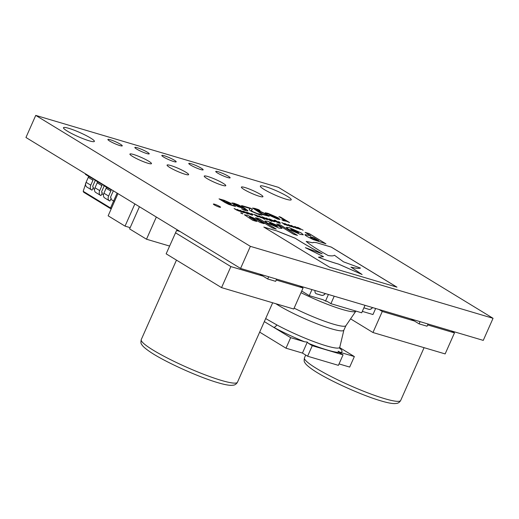 <?xml version="1.0" encoding="UTF-8"?>
<svg xmlns="http://www.w3.org/2000/svg" width="519" height="519" viewBox="0 0 519 519"><rect width="100%" height="100%" fill="white"/><g stroke="black" fill="none" stroke-linecap="round" stroke-linejoin="round"><path stroke-width="0.78" d="M265.676 318.562L276.796 324.894A44.212 5.774 23.9 0 0 286.559 329.876A44.212 5.774 23.9 0 0 339.796 347.198L343.883 330.078A41.007 5.352 -156.1 0 1 289.057 311.244A41.007 5.352 -156.1 0 1 278.229 305.224A41.007 5.352 -156.1 0 1 275.836 303.719M214.276 204.869A3.931 0.513 -156.1 0 1 213.374 204.077A3.931 0.513 -156.1 0 1 215.794 204.629A3.931 0.513 -156.1 0 1 219.667 206.471A3.931 0.513 -156.1 0 1 220.562 207.263A3.931 0.513 -156.1 0 1 218.149 206.711A3.931 0.513 -156.1 0 1 214.276 204.869M109.684 141.058A7.863 1.025 -156.1 0 1 107.887 139.468A7.863 1.025 -156.1 0 1 112.72 140.571A7.863 1.025 -156.1 0 1 120.466 144.256A7.863 1.025 -156.1 0 1 122.263 145.839A7.863 1.025 -156.1 0 1 117.43 144.736A7.863 1.025 -156.1 0 1 109.684 141.058M136.646 149.05A7.863 1.025 -156.1 0 1 134.849 147.467A7.863 1.025 -156.1 0 1 139.682 148.57A7.863 1.025 -156.1 0 1 147.435 152.249A7.863 1.025 -156.1 0 1 149.225 153.838A7.863 1.025 -156.1 0 1 144.392 152.729A7.863 1.025 -156.1 0 1 136.646 149.05M163.608 157.043A7.863 1.025 -156.1 0 1 161.818 155.46A7.863 1.025 -156.1 0 1 166.651 156.563A7.863 1.025 -156.1 0 1 174.397 160.241A7.863 1.025 -156.1 0 1 176.194 161.831A7.863 1.025 -156.1 0 1 171.361 160.728A7.863 1.025 -156.1 0 1 163.608 157.043M190.577 165.042A7.863 1.025 -156.1 0 1 188.78 163.453A7.863 1.025 -156.1 0 1 193.613 164.555A7.863 1.025 -156.1 0 1 201.359 168.24A7.863 1.025 -156.1 0 1 203.156 169.823A7.863 1.025 -156.1 0 1 198.323 168.72A7.863 1.025 -156.1 0 1 190.577 165.042M217.539 173.035A7.863 1.025 -156.1 0 1 215.748 171.452A7.863 1.025 -156.1 0 1 220.581 172.555A7.863 1.025 -156.1 0 1 228.328 176.233A7.863 1.025 -156.1 0 1 230.118 177.822A7.863 1.025 -156.1 0 1 225.285 176.713A7.863 1.025 -156.1 0 1 217.539 173.035M132.605 156.453A11.794 1.538 -156.1 0 1 129.912 154.072A11.794 1.538 -156.1 0 1 137.165 155.732A11.794 1.538 -156.1 0 1 148.784 161.253A11.794 1.538 -156.1 0 1 151.477 163.628A11.794 1.538 -156.1 0 1 144.224 161.973A11.794 1.538 -156.1 0 1 132.605 156.453M169.758 167.468A11.794 1.538 -156.1 0 1 167.073 165.094A11.794 1.538 -156.1 0 1 174.319 166.748A11.794 1.538 -156.1 0 1 185.938 172.269A11.794 1.538 -156.1 0 1 188.631 174.644A11.794 1.538 -156.1 0 1 181.384 172.989A11.794 1.538 -156.1 0 1 169.758 167.468M244.073 189.506A11.794 1.538 -156.1 0 1 241.38 187.125A11.794 1.538 -156.1 0 1 248.633 188.78A11.794 1.538 -156.1 0 1 260.253 194.301A11.794 1.538 -156.1 0 1 262.945 196.682A11.794 1.538 -156.1 0 1 255.692 195.021A11.794 1.538 -156.1 0 1 244.073 189.506M206.919 178.484A11.794 1.538 -156.1 0 1 204.227 176.11A11.794 1.538 -156.1 0 1 211.473 177.764A11.794 1.538 -156.1 0 1 223.099 183.285A11.794 1.538 -156.1 0 1 225.791 185.666A11.794 1.538 -156.1 0 1 218.538 184.005A11.794 1.538 -156.1 0 1 206.919 178.484M67.334 131.119A16.9 2.206 -156.1 0 1 63.474 127.706A16.9 2.206 -156.1 0 1 73.867 130.081A16.9 2.206 -156.1 0 1 90.527 137.996A16.9 2.206 -156.1 0 1 94.38 141.402A16.9 2.206 -156.1 0 1 83.994 139.034A16.9 2.206 -156.1 0 1 67.334 131.119M264.177 189.48A16.9 2.206 -156.1 0 1 260.317 186.068A16.9 2.206 -156.1 0 1 270.71 188.442A16.9 2.206 -156.1 0 1 287.364 196.357A16.9 2.206 -156.1 0 1 291.224 199.763A16.9 2.206 -156.1 0 1 280.831 197.395A16.9 2.206 -156.1 0 1 264.177 189.48M493.05 318.296L483.26 340.386L240.576 268.433L25.95 137.483L35.74 115.393L278.424 187.346L493.05 318.296L250.366 246.343L35.74 115.393M363.884 307.838L368.788 309.292A3.867 2.725 121.4 0 0 371.87 308.215L372.532 307.553M363.871 307.864L368.879 309.35A3.867 2.725 121.4 0 0 371.961 308.273L372.648 307.592M325.407 293.585L324.719 294.267A3.867 2.725 -58.6 0 1 321.637 295.343L316.48 293.812A3.867 2.725 -58.6 0 1 316.019 293.611A3.867 2.725 -58.6 0 1 314.962 291.373L314.968 290.491M315.974 293.579A3.867 2.725 121.4 0 0 316.389 293.754L321.546 295.285A3.867 2.725 121.4 0 0 324.628 294.208L325.29 293.546M301.714 291.029L309.279 295.648L311.958 289.596M328.417 294.474L325.504 301.046L323.045 299.729L309.279 295.648M325.504 301.046L327.139 301.377L330.901 303.673L361.685 312.801L365 305.321M339.737 347.639L354.354 356.553L340.458 352.433L338.103 351.207L339.231 352.485L343.065 354.827L312.276 345.699L308.442 343.357L307.319 342.079L302.447 353.069L285.995 348.191L259.662 332.121M362.32 311.374L372.973 314.533L375.659 308.481M330.901 303.673L334.217 296.193M326.762 301.189L327.139 301.377M343.065 354.827L338.401 365.35L307.611 356.222L302.447 353.069M354.354 356.553L349.689 367.076L339.037 363.916M307.319 342.079L304.556 341.787L290.659 337.668L285.995 348.191M290.659 337.668L264.327 321.605M312.276 345.699L307.611 356.222M304.556 341.787A48.001 6.267 -156.1 0 1 273.636 327.288A3.867 1.946 118.3 0 0 276.796 324.894M169.596 246.064L146.501 239.22L129.601 228.911L139.436 206.724M146.501 239.22L156.336 217.033M130.165 227.646L125.04 226.128L108.14 215.813L117.969 193.626M125.04 226.128L134.869 203.941M90.351 176.778L90.105 177.213L92.674 178.562A1.551 1.09 121.4 0 1 92.719 178.588A1.551 1.09 121.4 0 1 92.972 180.223L90.78 185.179A4.45 3.127 -58.6 0 0 91.513 189.883A4.45 3.127 -58.6 0 0 92.045 190.116L93.452 187.365L92.907 187.028M95.288 180.372A4.645 3.263 -58.6 0 1 95.1 180.852L92.901 185.808A1.356 0.954 121.4 0 0 93.128 187.242A1.356 0.954 121.4 0 0 93.29 187.314L93.452 187.365M88.373 176.155A1.551 1.09 -58.6 0 1 88.282 177.362L86.083 182.318A4.45 3.127 121.4 0 0 86.822 187.022L91.513 189.883M85.661 173.91L85.414 174.352L90.105 177.213M99.272 182.221L99.025 182.656L101.594 184.005A1.551 1.09 121.4 0 1 101.64 184.031A1.551 1.09 121.4 0 1 101.893 185.666L99.7 190.622A4.45 3.127 -58.6 0 0 100.433 195.326A4.45 3.127 -58.6 0 0 100.965 195.559L102.373 192.802L101.828 192.471M104.209 185.815A4.645 3.263 -58.6 0 1 104.021 186.295L101.821 191.252A1.356 0.954 121.4 0 0 102.042 192.685A1.356 0.954 121.4 0 0 102.204 192.757L102.373 192.802M97.293 181.598A1.551 1.09 -58.6 0 1 97.202 182.805L95.003 187.761A4.45 3.127 121.4 0 0 95.736 192.458L100.433 195.326M94.575 179.353L94.328 179.788L99.025 182.656M108.192 187.664L107.946 188.099L110.515 189.448A1.551 1.09 121.4 0 1 110.56 189.474A1.551 1.09 121.4 0 1 110.813 191.109L108.62 196.065A4.45 3.127 -58.6 0 0 109.353 200.769A4.45 3.127 -58.6 0 0 109.885 201.002L111.293 198.245L110.748 197.914M113.278 190.765A4.645 3.263 -58.6 0 1 112.934 191.738L110.742 196.695A1.356 0.954 121.4 0 0 110.962 198.122A1.356 0.954 121.4 0 0 111.124 198.2L111.293 198.245M106.207 187.041A1.551 1.09 -58.6 0 1 106.123 188.241L103.923 193.198A4.45 3.127 121.4 0 0 104.656 197.901L109.353 200.769M103.495 184.796L103.249 185.231L107.946 188.099M110.794 199.29L113.609 201.009L110.307 208.476L111.267 208.761L83.721 192.277L83.189 191.29L85.635 183.94M101.873 193.847L103.469 194.82M92.953 188.403L94.549 189.377M117.112 193.107L113.609 201.009L114.576 201.294M85.44 183.823L85.778 183.168M83.189 191.29L110.528 207.97L110.307 208.476L110.528 207.97L111.488 208.255M451.199 330.882L454.475 332.88L445.146 353.919L372.96 332.517L350.584 318.861M454.475 332.88L427.63 324.92M428.032 324.012L427.053 326.217L419.093 323.862L414.396 320.995L382.282 311.471L379.006 309.473M372.96 332.517L382.282 311.471M414.396 320.995L411.119 318.997M420.072 321.65L419.093 323.862M299.787 285.988L303.064 287.987L293.735 309.026L221.548 287.623L166.151 253.823L176.583 230.462L180.009 231.48M303.064 287.987L276.218 280.026M276.621 279.118L275.641 281.33L267.681 278.969L262.984 276.102L230.871 266.584L175.48 232.784M221.548 287.623L230.871 266.584M262.984 276.102L259.708 274.103M268.66 276.757L267.681 278.969M257.69 216.741L253.836 214.392L258.793 216.28L261.317 217.818L256.269 215.255L255.504 215.177L257.69 216.741M266.766 219.472L262.711 217.623C261.472 216.877 261.453 216.65 262.646 216.961L266.701 218.81C267.94 219.563 267.966 219.784 266.766 219.472L267.668 219.595M262.633 216.987L266.701 218.81C267.927 219.595 267.953 219.816 266.753 219.505M273.857 221.581L269.802 219.732C268.57 218.979 268.55 218.758 269.744 219.063L273.798 220.912C275.038 221.665 275.057 221.892 273.857 221.581L274.759 221.697M269.731 219.096L273.798 220.912M279.209 222.223L278.229 221.619L279.209 222.223M262.763 214.619L252.604 208.041L258.456 209.585L260.025 210.539L254.738 209.008L256.795 210.442L258.884 210.72L267.129 214.555L269.225 216.3L262.763 214.619M238.195 206.731L233.505 204.369L231.837 202.942L233.998 203.201L238.344 204.836L244.423 208.035L247.855 210.63C247.9 211.064 246.895 210.967 244.832 210.344L241.549 208.852L245.701 209.858L244.105 208.443L238.195 206.731M291.568 226.79L288.077 224.545L292.839 226.887L290.971 225.402L296.641 228.295L292.1 226.012L293.404 227.328L289.304 225.181L291.568 226.79M225.142 202.585L219.037 198.861L224.039 200.25L230.125 202.948C231.383 203.714 231.643 204.064 230.897 204.006L226.874 203.104L235.516 206.504L228.723 204.402L225.142 202.585M231.318 203.935L230.897 204.006M277.075 231L263.827 227.069L329.546 267.168L396.97 287.156L331.245 247.057L316.188 242.594L313.71 242.36L312.522 242.736L306.204 241.406C310.667 245.208 317.978 249.918 328.131 255.523C331.596 256.088 333.691 255.984 334.411 255.212L343.513 261.836L360.491 268.083C358.986 268.608 355.807 268.291 350.967 267.136L362.119 274.519L338.557 264.087C332.88 262.504 326.198 260.214 318.504 257.223L323.545 256.652L305.38 247.673L322.156 253.817C311.718 248.238 302.778 243.061 295.343 238.286L277.075 231L263.931 227.134M310.706 235.775L305.068 234.556C304.692 234.789 305.38 235.431 307.131 236.489L313.061 239.525L325.951 243.826L309.142 233.569L305.153 232.389L310.706 235.775L304.951 234.666M247.453 215.281L244.404 214.782L252.721 220.296L256.646 221.457L250.392 217.643C249.263 216.961 249.276 216.78 250.437 217.104L260.233 222.521L264.119 223.676L258.053 219.972L247.453 215.281L244.397 214.795M256.529 221.425L250.392 217.643C249.263 216.961 249.276 216.78 250.437 217.104M247.621 213.802L243.567 211.953C242.334 211.201 242.308 210.98 243.502 211.285L247.557 213.134C248.802 213.886 248.822 214.113 247.621 213.802L248.523 213.919M243.489 211.317L247.557 213.134M283.316 220.679L281.752 219.725L285.242 220.465L278.943 216.624L280.649 217.13L289.557 222.56L286.533 221.256L283.316 220.679M259.429 218.83L255.517 217.675L272.326 227.932L276.238 229.087L259.429 218.83L255.614 217.733M281.999 228.464L279.884 226.641L267.986 221.399L264.962 220.99L267.019 222.813L278.956 228.075L282.005 228.451L279.897 226.608L267.999 221.373L264.956 221.003M280.662 225.129L276.705 223.955L293.514 234.212L297.471 235.386L280.662 225.129L276.809 224.013M289.291 227.685L286.261 227.303L288.35 229.151L300.254 234.387L303.33 234.783L301.202 232.927L289.291 227.685L286.254 227.322M247.278 212.751L246.564 212.316L247.608 212.524L251.728 214.379C252.948 215.132 252.922 215.333 251.657 214.996L249.237 213.951L251.105 214.645C251.916 214.853 251.877 214.691 250.988 214.159L247.278 212.751M246.551 212.342L251.728 214.379C252.948 215.132 252.922 215.333 251.657 214.996M249.263 213.99L251.105 214.645C251.916 214.853 251.877 214.691 250.988 214.159M236.619 210.078L234.101 208.541L239.11 211.09L239.849 211.155L237.65 209.592L240.881 211.518L242.645 211.992L240.459 210.422L244.313 212.777L236.619 210.078M298.068 228.717L294.578 226.472L299.346 228.814L297.478 227.328L303.148 230.222L298.607 227.938L299.904 229.262L295.811 227.108L298.068 228.717M285.061 224.857L282.252 222.813L286.339 224.961L284.47 223.475L285.139 223.67L290.14 226.362L285.593 224.078L287.5 225.583L282.803 223.254L285.061 224.857M251.598 209.948C251.021 210.13 251.43 210.701 252.824 211.661L257.495 213.672L260.253 214.159L261.926 215.177L258.812 214.49L251.001 211.136L249.386 209.903L249.347 209.248L250.236 208.541L242.924 206.367L241.569 205.543L250.781 208.275L252.442 209.287L251.514 210.104M249.386 209.903L249.347 209.248L250.236 208.541M269.497 215.411L276.004 217.078L269.432 214.178L266.87 213.757L265.215 212.745L268.051 213.348L277.937 217.721L280.065 219.479L277.847 219.187L269.497 215.411M278.372 222.917L273.805 220.432L275.991 221.023L275.089 220.244L280.383 223.468L278.372 222.917M271.32 221.256L265.955 217.986L271.32 221.256M264.223 219.154L258.864 215.878L264.223 219.154M252.156 214.198L251.177 213.601L252.156 214.198M241.348 212.985L242.697 213.88L240.848 213.062M241.212 212.9L240.835 213.088M240.576 268.433L250.366 246.343M281.823 219.784L283.517 220.296M283.504 220.328L285.242 220.465M279.047 216.683L280.649 217.13M280.636 217.156L289.44 222.528M276.127 229.054L259.416 218.862M269.562 223.014L273.266 225.259L277.38 226.459L270.873 223.144L269.575 222.988L273.273 225.233L277.38 226.459M297.355 235.354L280.649 225.155M303.323 234.796L301.202 232.927M301.189 232.953L289.284 227.718M290.861 229.327L294.558 231.571L298.678 232.772L292.171 229.456L290.867 229.301L294.571 231.545L298.678 232.772M251.715 214.405C252.935 215.158 252.909 215.366 251.644 215.022M251.092 214.678C251.903 214.885 251.864 214.717 250.975 214.185M247.544 213.16C248.789 213.919 248.809 214.139 247.608 213.828M244.079 211.674C243.32 211.486 243.392 211.661 244.293 212.2L247.018 213.471C247.797 213.659 247.725 213.484 246.804 212.946M244.092 211.648C243.327 211.46 243.405 211.635 244.306 212.167L247.031 213.439C247.81 213.633 247.738 213.458 246.817 212.913L244.092 211.648C243.327 211.46 243.405 211.635 244.306 212.167L244.293 212.2M247.018 213.471L247.031 213.439C247.81 213.633 247.738 213.458 246.817 212.913M234.205 208.599L234.841 208.761M234.828 208.787L238.065 210.688M238.052 210.714L239.849 211.155M237.014 209.436L237.65 209.592M237.637 209.618L240.881 211.518M240.868 211.551L241.919 211.921M241.906 211.953L242.645 211.992M239.823 210.266L240.459 210.422M240.446 210.454L244.202 212.745M264.002 223.637L258.04 219.998L247.44 215.307M250.379 217.669C249.25 216.987 249.263 216.806 250.424 217.13M325.835 243.794L309.129 233.602L305.25 232.454M316.824 240.148L318.757 240.693L313.839 237.689L311.841 237.099L310.2 236.833L311.108 237.689L318.757 240.693M310.2 236.833L313.859 239.045L316.837 240.122M322.15 253.843C311.705 248.264 302.765 243.087 295.33 238.318L284.529 234.024M284.516 234.05L277.062 231.026M323.532 256.684L305.38 247.673M362.119 274.519L338.544 264.113C332.867 262.53 326.185 260.24 318.491 257.249L318.504 257.223M360.484 268.109L360.491 268.083C358.973 268.634 355.794 268.323 350.954 267.168M313.658 242.49L312.522 242.736M312.509 242.762L306.191 241.432M396.853 287.124L331.232 247.089L316.188 242.594M316.175 242.62L313.703 242.373M219.141 198.926L220.75 199.367M220.737 199.393L221.652 199.919M221.639 199.951L222.223 199.847M222.21 199.873L224.039 200.25M224.026 200.276L230.125 202.948M230.118 202.981C231.37 203.74 231.63 204.09 230.884 204.038M226.861 203.13L229.061 204.194M229.048 204.22L231.299 204.96M231.286 204.986L233.874 205.53M233.952 205.589L235.425 206.484M228.542 203.065L228.555 203.039C229.346 203.201 229.327 203.02 228.503 202.494L224.805 200.905L222.865 200.697L225.415 202.254L228.542 203.065C229.333 203.227 229.314 203.046 228.496 202.527M225.415 202.254L228.555 203.039C229.346 203.201 229.327 203.02 228.503 202.494M222.878 200.665L225.428 202.222M294.649 226.524L295.259 226.673M295.246 226.699L299.346 228.814M297.543 227.38L298.153 227.53M298.14 227.556L303.005 230.177M300.43 229.417L298.607 227.938M297.984 228.691L295.811 227.108M288.149 224.597L288.752 224.746M288.739 224.772L292.839 226.887M291.036 225.454L291.646 225.603M291.633 225.629L296.498 228.25M292.087 226.037L293.929 227.484M291.477 226.764L289.304 225.181M281.642 222.67L282.252 222.813M282.239 222.846L286.339 224.961M284.535 223.527L285.139 223.67M285.132 223.702L289.998 226.323M287.422 225.557L285.593 224.078M282.79 223.28L284.976 224.831M231.831 202.955L233.998 203.201M233.985 203.234L238.344 204.836M238.331 204.862L244.423 208.035M244.41 208.061L247.842 210.656M243.729 209.592L241.64 208.878M243.716 209.618L245.695 209.871M240.842 207.347L242.931 207.762L242.224 207.276L235.334 204.025L234.004 203.863L235.308 204.914L238.461 206.51L242.944 207.73M234.004 203.863L240.848 207.315M241.672 205.602L250.781 208.275M250.774 208.301L252.416 209.306M251.585 209.974C251.008 210.156 251.423 210.727 252.811 211.687L252.824 211.661M252.811 211.687L257.495 213.672M257.482 213.698L260.162 214.133M260.24 214.185L261.861 215.171M249.373 209.936L249.334 209.28M252.597 208.061L255.05 208.45M255.037 208.476L258.456 209.585M258.443 209.611L259.902 210.5M254.725 209.04L255.951 209.929M255.938 209.955L256.795 210.442M256.782 210.467L258.884 210.72M258.871 210.753L267.129 214.555M267.116 214.581L269.218 216.313M265.76 215.21L267.077 215.353L265.436 214.055L259.85 211.434L258.008 211.181L262.893 214.198L267.071 215.366M258.008 211.181L262.906 214.172L265.773 215.177M268.764 214.963L276.004 217.078M265.203 212.771L268.051 213.348M268.044 213.374L277.937 217.721M277.925 217.753L280.059 219.492M271.58 216.144L276.75 218.512L278.126 218.7L277.211 217.811L271.58 216.144L278.139 218.674M278.327 221.684L279.19 221.905M279.177 221.937L280.052 222.469M273.785 220.484L274.577 220.517M274.564 220.549L275.991 221.023M274.447 220.082L275.089 220.244M275.076 220.27L280.266 223.436M277.957 222.638L278.729 222.729L275.291 220.912C274.512 220.724 274.577 220.899 275.492 221.438L278.742 222.703M275.278 220.945C274.499 220.75 274.564 220.925 275.479 221.464L277.97 222.612M275.291 220.912C274.512 220.724 274.577 220.899 275.492 221.438M273.785 220.938C275.025 221.697 275.044 221.918 273.844 221.607M270.315 219.453C269.556 219.265 269.627 219.44 270.529 219.978L273.26 221.25C274.038 221.438 273.967 221.263 273.046 220.724M270.328 219.427C269.569 219.239 269.64 219.414 270.542 219.946L273.273 221.217C274.051 221.412 273.98 221.237 273.059 220.692L270.328 219.427C269.569 219.239 269.64 219.414 270.542 219.946L270.529 219.978M273.26 221.25L273.273 221.217C274.051 221.412 273.98 221.237 273.059 220.692M266.059 218.045L266.695 218.207M266.682 218.233L271.943 221.438M263.224 217.351C262.458 217.163 262.53 217.338 263.438 217.876L266.163 219.141C266.941 219.336 266.87 219.161 265.949 218.616M263.237 217.318C262.471 217.137 262.543 217.312 263.451 217.844L266.176 219.115C266.954 219.31 266.883 219.135 265.962 218.59L263.237 217.318C262.471 217.137 262.543 217.312 263.451 217.844L263.438 217.876M266.163 219.141L266.176 219.115C266.954 219.31 266.883 219.135 265.962 218.59M258.962 215.943L259.604 216.099M259.591 216.131L264.846 219.336M253.94 214.451L254.576 214.613M254.563 214.639L254.985 214.86M254.972 214.885L255.886 214.957M255.88 214.989L261.2 217.785M255.497 215.203L258.319 216.929M251.274 213.666L252.137 213.886M252.124 213.912L253.006 214.451M242.47 213.478L242.808 213.672M241.095 212.9L242.678 213.601L241.192 213.251M242.321 213.75L242.678 213.601M241.199 212.933L240.764 212.803M241.309 213.114L241.958 213.348M241.757 213.205L242.626 213.737M242.107 213.53L241.672 213.361M221.276 380.388A52.614 6.87 23.9 0 0 237.462 382.224C235.814 385.079 233.492 385.143 233.667 385.137L231.331 385.364C228.198 385.319 223.695 384.417 217.831 382.665C198.511 377.086 164.808 361.814 150.387 352.07C142.939 347.023 142.024 345.077 141.629 344.337C140.863 343.779 140.74 342.196 141.252 339.595A52.614 6.87 23.9 0 0 168.299 358.512A52.614 6.87 23.9 0 0 221.276 380.388M384.501 398.624A52.614 6.87 23.9 0 0 400.681 400.467C399.033 403.315 396.717 403.38 396.892 403.38L394.55 403.607C391.423 403.561 386.921 402.66 381.056 400.902C361.737 395.322 328.034 380.051 313.606 370.306C306.165 365.259 305.243 363.319 304.854 362.58C304.089 362.015 303.959 360.433 304.471 357.831A52.614 6.87 23.9 0 0 331.524 376.755A52.614 6.87 23.9 0 0 384.501 398.624M294.13 308.143A41.085 5.365 23.9 0 0 345.914 325.685L355.872 311.141A44.297 5.78 -156.1 0 1 300.975 292.684M339.757 348.126A48.001 6.267 -156.1 0 1 340.458 352.433M339.231 352.485A48.001 6.267 -156.1 0 1 308.442 343.357M110.307 208.476L83.903 192.367M90.78 185.179L86.083 182.318M92.972 180.223L88.282 177.362M99.7 190.622L95.003 187.761M101.893 185.666L97.202 182.805M108.62 196.065L103.923 193.198M110.813 191.109L106.123 188.241M343.883 330.078L345.914 325.685M272.67 302.778L237.462 382.224M424.081 347.672L400.681 400.467M339.796 347.198L339.939 348.781M305.704 355.054L304.471 357.831M176.466 260.116L141.252 339.595"/></g></svg>
